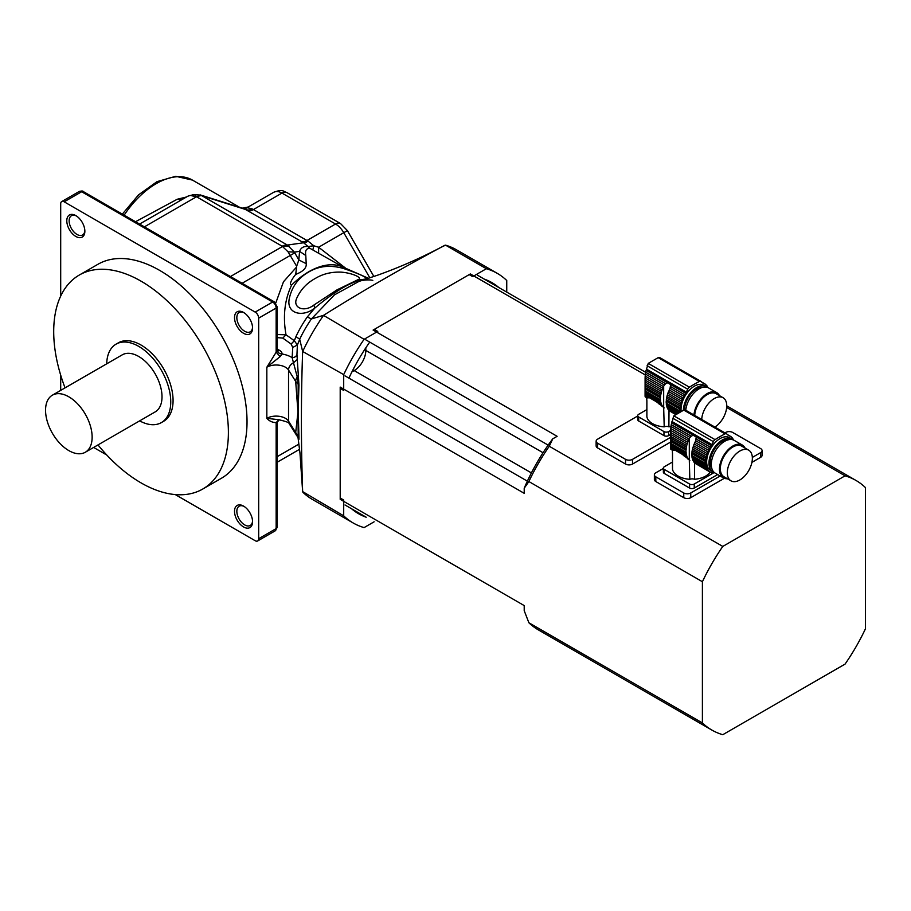 <?xml version="1.0" encoding="UTF-8"?>
<svg xmlns="http://www.w3.org/2000/svg" width="911" height="911" viewBox="0 0 911 911"><rect width="100%" height="100%" fill="white"/><g stroke="black" fill="none" stroke-linecap="round" stroke-linejoin="round"><path stroke-width="1.37" d="M670.986 426.587A19.518 11.274 180 0 1 668.879 426.815A4.122 2.38 0 0 0 664.21 426.849A19.518 11.274 180 0 1 646.878 416.76L646.878 400.624A19.518 11.274 180 0 1 646.776 399.508L646.776 397.868M664.21 426.849L663.675 407.524A20.577 11.877 -60 0 1 663.459 407.331L664.21 407.912M662.536 406.796L661.785 406.044M645.125 381.96L645.079 380.058L662.081 389.874A2.801 1.617 -60 0 1 661.545 391.445L645.125 381.96L645.204 383.975L661.079 393.142A2.801 1.617 -60 0 1 660.748 394.691L645.284 385.752L645.364 387.585L660.509 396.319A2.801 1.617 -60 0 1 660.384 397.8L645.409 389.145L645.409 391.047L660.384 399.701A2.801 1.617 -60 0 1 660.509 401.034L645.364 392.288L645.284 393.461L660.748 402.389A2.801 1.617 -60 0 1 661.079 403.55L645.204 394.383L645.125 395.226L656.353 401.717L662.752 406.602A2.801 1.617 -60 0 1 662.969 406.693A2.801 1.617 -60 0 1 663.459 407.331M649.509 397.754L646.856 397.913L645.182 396.775L647.152 397.913M658.516 403.619L662.081 405.668A2.801 1.617 -60 0 0 661.545 404.712A20.577 11.877 -60 0 1 661.079 403.55M656.353 401.717L661.545 404.712M661.079 393.142A20.577 11.877 -60 0 1 661.545 391.445M645.284 385.752L645.204 383.975M660.509 396.319A20.577 11.877 -60 0 1 660.748 394.691M645.409 389.145L645.364 387.585M660.384 399.701A20.577 11.877 -60 0 1 660.384 397.8M645.364 392.288L645.409 391.047M660.748 402.389A20.577 11.877 -60 0 1 660.509 401.034M645.204 394.383L645.284 393.461M662.752 406.602A20.577 11.877 -60 0 1 662.081 405.668M700.912 381.356L660.19 357.841L658.186 357.647L648.222 363.398L645.637 372.189L665.611 383.725L667.547 382.802L670.598 384.556L670.587 386.594L684.696 394.748A20.577 11.877 -60 0 1 685.664 393.256A4.942 2.858 -60 0 0 686.325 392.14L687.748 389.213A3.291 1.902 -60 0 1 689.433 387.198A115.276 66.56 -60 0 1 699.409 381.436A3.291 1.902 -60 0 1 700.912 381.356A3.291 1.902 -60 0 1 701.106 381.493L702.529 382.779A4.942 2.858 -60 0 0 702.814 382.996A4.942 2.858 -60 0 0 703.178 383.144A20.577 11.877 -60 0 1 704.146 383.508A2.801 1.617 -60 0 0 704.499 383.861A2.801 1.617 -60 0 0 705.023 383.986A20.577 11.877 -60 0 1 705.877 384.647A2.801 1.617 -60 0 0 706.367 385.296A2.801 1.617 -60 0 0 706.594 385.387A20.577 11.877 -60 0 1 707.266 386.31A2.801 1.617 -60 0 0 707.79 387.266A20.577 11.877 -60 0 1 707.938 387.596M645.375 374.022L645.182 376.072L663.459 386.617A20.577 11.877 -60 0 1 663.675 386.173L664.392 385.011L645.375 374.022L645.637 372.189M664.392 385.011L665.611 383.725M645.182 376.072L645.102 377.985L662.752 388.177A2.801 1.617 -60 0 0 663.459 386.617M662.081 389.874A20.577 11.877 -60 0 1 662.752 388.177M645.102 377.985L645.079 396.012M676.076 413.753L667.9 409.039A2.801 1.617 120 0 0 667.376 408.071L676.577 413.389M645.125 395.226L645.102 396.41L648.404 397.777M645.182 396.775L647.619 397.856M667.9 409.039A20.577 11.877 120 0 0 668.572 409.961L675.689 414.061M668.993 410.201A2.801 1.617 120 0 1 669.278 410.69L675.461 414.254M683.364 410.212A18.937 10.932 -60 0 1 696.756 387.505A18.937 10.932 -60 0 1 706.219 386.56L703.896 385.216A18.937 10.932 120 0 0 694.421 386.162A18.937 10.932 120 0 0 681.109 410.963M706.219 386.56A18.937 10.932 -60 0 1 707.312 387.357M667.9 393.233L681.587 401.136A2.801 1.617 -60 0 1 681.052 402.708L667.376 394.805A2.801 1.617 120 0 0 667.9 393.233A20.577 11.877 120 0 1 668.572 391.536L682.259 399.439A2.801 1.617 -60 0 0 682.965 397.879A20.577 11.877 -60 0 1 683.831 396.228A2.801 1.617 -60 0 0 684.696 394.748M667.376 394.805A20.577 11.877 120 0 0 666.909 396.501L680.585 404.404A20.577 11.877 -60 0 1 681.052 402.708M680.585 404.404A2.801 1.617 -60 0 1 680.266 405.953L666.579 398.05A2.801 1.617 120 0 0 666.909 396.501M666.579 398.05A20.577 11.877 120 0 0 666.328 399.69L680.016 407.593A20.577 11.877 -60 0 1 680.266 405.953M680.016 407.593A2.801 1.617 -60 0 1 679.902 409.062L666.214 401.159A2.801 1.617 120 0 0 666.328 399.69M666.214 401.159A20.577 11.877 120 0 0 666.214 403.061L679.902 410.963A20.577 11.877 -60 0 1 679.902 409.062M666.214 403.061A2.801 1.617 120 0 1 666.328 404.393L679.185 411.818M666.328 404.393A20.577 11.877 120 0 0 666.579 405.748L678.103 412.398M666.579 405.748A2.801 1.617 120 0 1 666.909 406.91L677.283 412.899M666.909 406.91A20.577 11.877 120 0 0 667.376 408.071M669.278 410.69A20.577 11.877 120 0 0 669.505 410.884L675.347 414.357M669.016 410.235L668.879 426.815M701.823 382.142L705.023 383.986M701.891 382.21L704.146 383.508M685.664 393.256L670.598 384.556L670.075 388.291L683.831 396.228M670.075 388.291L669.505 389.544A20.577 11.877 120 0 0 669.278 389.976L682.965 397.879M668.572 391.536A2.801 1.617 120 0 0 669.278 389.976M681.587 401.136A20.577 11.877 -60 0 1 682.259 399.439M703.121 387.232A17.298 9.987 120 0 0 690.777 394.087A17.298 9.987 120 0 0 684.525 409.984M685.778 410.269A18.937 10.932 -60 0 1 694.66 392.265A18.937 10.932 -60 0 1 708.553 387.904L716.706 392.618A18.937 10.932 -60 0 1 719.451 395.625M714.907 427.088A17.708 10.226 120 0 0 725.919 411.465A17.708 10.226 120 0 0 723.072 397.72A17.708 10.226 120 0 0 709.749 402.127A17.708 10.226 120 0 0 701.721 419.47M723.072 397.72L716.092 393.689A17.708 10.226 120 0 0 702.768 398.096A17.708 10.226 120 0 0 694.729 415.439M693.92 414.972A18.937 10.932 -60 0 1 702.814 396.98A18.937 10.932 -60 0 1 716.706 392.618M670.826 436.415L686.7 445.593A2.801 1.617 -60 0 1 686.37 447.13L670.906 438.202L670.701 432.509L687.703 442.325A2.801 1.617 -60 0 1 687.167 443.896L670.747 434.41L668.628 435.617A3.291 1.902 180 0 1 663.971 435.617L663.971 431.575A3.291 1.902 0 0 0 668.628 431.575L668.628 435.617M670.724 430.368L668.628 431.575M646.878 409.574L638.702 414.3A3.291 1.902 0 0 0 637.734 415.644A3.291 1.902 0 0 0 638.702 416.987L638.702 421.019L663.971 435.617M638.702 416.987L663.971 431.575M638.702 421.019A3.291 1.902 180 0 1 637.734 419.675L637.734 415.644M356.793 512.654A133.405 77.025 120 0 0 362.715 515.205M495.322 285.507A133.405 77.025 120 0 0 490.152 281.658M444.841 245.298C402.73 267.697 362.282 291.053 323.496 315.354L364.081 339.325L377.758 331.433L374.262 329.418L469.188 274.61L472.684 276.625L486.36 268.722L445.559 245.161L440.97 247.336C420.893 257.95 399.918 267.185 378.019 275.042L358.832 281.476L334.439 294.868L311.437 318.93L307.258 317.005L314.785 308.089C302.794 317.575 286.965 313.828 289.06 299.821C291.372 287.341 298.011 278.014 308.966 271.854C318.952 265.932 330.42 264.794 343.367 268.46C357.454 273.129 370.447 278.527 364.958 279.119C352.375 280.907 335.658 290.563 314.785 308.089L313.885 305.048L337.047 289.835L357.089 280.121M302.646 351.464C300.994 397.23 300.994 443.93 302.646 491.598L343.698 515.831L343.698 500.037L340.202 498.021L340.202 388.405L343.698 390.42L343.698 374.626L302.646 351.464L299.708 339.245L297.385 344.996L296.963 354.493L298.956 385.148L298.17 409.631L298.956 436.984C299.013 439.649 298.854 440.286 298.478 438.874L298.193 437.815M351.623 508.805A133.405 77.025 120 0 0 358.513 513.702A133.405 77.025 120 0 0 366.199 517.22L345.018 504.979M506.744 292.101L506.744 280.497A144.12 83.208 120 0 0 497.281 273.357A144.12 83.208 120 0 0 486.36 268.722M369.729 342.103A133.405 77.025 120 0 0 348.924 378.145M343.698 515.831A144.12 83.208 120 0 0 353.161 522.971A144.12 83.208 120 0 0 364.081 527.606L374.136 521.798M498.818 287.523A133.405 77.025 120 0 0 491.929 282.626A133.405 77.025 120 0 0 484.242 279.108M497.281 273.357L456.468 249.796A144.12 83.208 120 0 0 445.559 245.161M323.268 315.764A144.12 83.208 120 0 0 302.885 351.065M323.496 315.354L311.437 318.93A80.863 46.689 120 0 0 299.708 339.245L295.95 336.592A76.376 44.092 -60 0 1 307.258 317.005M364.081 339.325A144.12 83.208 120 0 0 343.698 374.626M302.885 492.27A144.12 83.208 120 0 0 312.359 499.41L353.161 522.971M302.646 491.598L299.97 453.04L298.022 437.485M357.158 280.076L366.074 279.142M343.834 267.492L310.469 248.623C306.495 247.963 304.934 250.263 305.789 255.513L306.21 263.678C306.722 267.88 303.226 271.455 295.722 274.416C293.604 276.705 287.99 284.915 291.657 285.018C284.631 299.719 282.752 316.311 286.008 334.792L294.333 340.714L297.385 344.996L292.75 347.444L291.11 344.051L282.797 338.095L277.001 337.594M291.11 344.051L294.333 340.714L295.95 336.592M298.17 409.631A4.942 2.915 0.4 0 0 297.965 409.176L298.216 384.043L297.271 377.029L292.135 357.67L292.75 347.444M298.956 385.148L295.688 381.436L288.536 370.025A13.175 7.607 0 0 0 266.832 367.235L276.147 352.227L280.132 356.611L266.832 367.235L266.832 418.331L278.527 419.686C286.373 421.451 289.971 422.852 289.299 423.877L297.646 436.961M298.17 412.501A4.942 2.79 -0.4 0 0 297.965 412.068L295.688 381.436A8.233 6.32 147.9 0 1 297.271 377.029L298.478 375.321M297.1 359.651L293.752 362.578A8.233 6.32 147.9 0 0 288.536 370.025L288.536 421.133L295.688 432.543A8.233 6.32 147.9 0 0 296.451 435.299M298.478 438.874L297.658 436.984M297.271 436.289L298.216 435.834L297.965 412.068L295.688 432.543L298.956 436.984M296.963 354.493A4.942 4.031 -1.1 0 1 292.135 357.67A21.409 12.367 180 0 0 282.046 354.003L280.132 356.611M291.657 285.018A72.47 41.838 -60 0 1 342.604 266.957L368.534 278.322M357.602 279.814C364.104 278.094 351.931 272.867 341.135 272.138C331.41 271.763 322.733 273.904 315.126 278.55C306.927 283.025 300.903 289.379 297.043 297.601C291.793 307.565 303.83 312.906 313.885 305.048M277.115 334.542L286.008 334.792L282.797 338.095M295.722 274.416L296.644 266.274L298.819 259.931L306.21 263.678M277.115 422.328A3.291 1.902 180 0 1 277.115 422.374A3.291 1.902 180 0 1 277.103 422.453L276.147 422.59L278.914 419.72M277.103 422.453L279.221 419.686M60.695 296.098L60.695 203.836A4.942 2.858 60 0 1 61.709 201.582A4.942 2.858 60 0 1 64.18 201.821L255.182 312.097A4.942 2.858 60 0 1 258.678 318.144L258.678 538.697L276.147 528.608L276.147 422.59C272.4 422.533 269.292 421.11 266.832 418.331A13.175 7.607 180 0 1 288.536 421.133A8.233 6.32 147.9 0 0 289.299 423.877M83.3 191.572A3.291 1.902 120 0 0 81.648 191.743A4.942 2.858 -120 0 0 79.189 191.492C81.683 190.843 83.06 190.877 83.3 191.572L274.302 301.848L277.115 306.722A3.291 1.902 180 0 1 276.147 308.066L276.147 352.227L277.103 349.835C277.399 352.295 279.051 353.684 282.046 354.003A8.233 4.76 180 0 0 279.643 350.428L277.115 348.959M310.469 248.623A9.884 8.654 108.5 0 1 308.066 246.551L313.771 245.765L318.622 247.234L345.918 268.415M312.872 249.796L313.771 245.765L308.02 241.096A13.175 5.933 -61.9 0 1 303.636 242.759L244.148 208.721L247.553 207.754L252.472 209.018L308.02 241.096M305.789 255.513L299.582 251.368C300.915 247.678 303.75 246.072 308.066 246.551L303.636 242.759L287.386 245.059L294.355 252.108L288.047 251.8L282.216 246.243L196.89 196.97L190.353 195.409L187.837 196.207L190.353 195.409M318.622 252.939L318.622 247.234L343.777 232.704A16.466 9.509 -120 0 0 335.544 224.015A9.884 5.705 -60 0 1 340.486 223.525L286.908 192.585A9.884 5.705 -60 0 0 281.966 193.075L253.338 209.61A13.175 7.607 -60 0 1 248.179 210.783M296.644 266.274L288.047 251.8M299.548 449.317L290.45 454.578M258.678 538.697A4.942 2.858 60 0 1 257.654 540.963A4.942 2.858 60 0 1 255.182 540.713L175.288 494.582M97.989 444.921A123.532 71.32 -120 0 0 202.811 489.002L221.453 478.241A123.532 71.32 -120 0 0 221.453 335.612A123.532 71.32 -120 0 0 97.921 264.292L79.291 275.042A123.532 71.32 -120 0 0 53.703 331.593A123.532 71.32 -120 0 0 65.057 387.87M234.514 511.299A12.765 7.368 60 0 1 243.533 506.083A12.765 7.368 60 0 1 252.563 521.718A12.765 7.368 60 0 1 243.533 526.934A12.765 7.368 60 0 1 234.514 511.299M234.514 317.643A12.765 7.368 60 0 1 243.533 312.427A12.765 7.368 60 0 1 252.563 328.062A12.765 7.368 60 0 1 243.533 333.278A12.765 7.368 60 0 1 234.514 317.643M66.799 220.815A12.765 7.368 60 0 1 75.829 215.611A12.765 7.368 60 0 1 84.86 231.246A12.765 7.368 60 0 1 75.829 236.45A12.765 7.368 60 0 1 66.799 220.815M106.815 455.056L93.628 447.438M60.695 390.386L60.695 375.161M195.694 195.136L192.164 194.544L200.784 195.102L287.386 245.059A13.175 7.607 120 0 0 282.216 246.243M289.254 246.186L282.535 246.471L230.46 276.534M76.433 215.975A11.114 6.423 -120 0 0 71.434 215.725A11.114 6.423 -120 0 0 69.134 220.815A11.114 6.423 -120 0 0 73.985 232.009A11.114 6.423 -120 0 0 82.559 234.981A11.114 6.423 -120 0 0 84.837 230.529M244.137 506.459A11.114 6.423 -120 0 0 239.137 506.209A11.114 6.423 -120 0 0 236.837 511.299A11.114 6.423 -120 0 0 241.688 522.481A11.114 6.423 -120 0 0 250.263 525.465A11.114 6.423 -120 0 0 252.541 521.012M244.137 312.803A11.114 6.423 -120 0 0 239.137 312.553A11.114 6.423 -120 0 0 236.837 317.643A11.114 6.423 -120 0 0 241.688 328.837A11.114 6.423 -120 0 0 250.263 331.809A11.114 6.423 -120 0 0 252.541 327.356M139.588 224.072L187.837 196.207M290.302 454.657L277.115 462.276M252.472 209.018A13.175 9.11 -57.7 0 1 246.517 209.781L202.048 195.797A13.175 7.607 120 0 0 196.89 196.97M243.544 208.539L247.553 207.754L248.156 207.025L242.303 208.141L248.156 207.025L273.733 192.267C283.162 188.816 283.23 191.538 286.908 192.585M200.784 195.102L196.48 196.787L144.405 226.85M181.391 199.93L177.224 199.258L186.47 196.992M135.523 221.726L177.224 199.258M239.73 207.526L239.092 207.025L239.73 207.526M139.645 420.871A45.288 26.146 -120 0 0 161.372 422.602L163.695 421.246A45.288 26.146 -120 0 0 163.695 368.955A45.288 26.146 -120 0 0 118.407 342.798L116.073 344.142A45.288 26.146 -120 0 0 106.701 363.819M202.811 489.002A123.532 71.32 -120 0 0 202.811 346.362A123.532 71.32 -120 0 0 79.291 275.042M85.315 452.243L155.189 411.897A32.944 19.017 -120 0 0 155.189 373.863A32.944 19.017 -120 0 0 122.245 354.846L52.371 395.192A32.944 19.017 -120 0 0 45.55 410.269A32.944 19.017 -120 0 0 59.932 443.418A32.944 19.017 -120 0 0 85.315 452.243A32.944 19.017 -120 0 0 85.315 414.209A32.944 19.017 -120 0 0 52.371 395.192M161.372 422.602A45.288 26.146 -120 0 0 161.372 370.299A45.288 26.146 -120 0 0 116.073 344.142M710.17 472.092A19.518 11.274 180 0 1 694.501 479.266A4.122 2.38 0 0 0 689.832 479.3A19.518 11.274 180 0 1 672.5 469.199L672.5 453.063A19.518 11.274 180 0 1 672.398 451.958L672.398 450.307M689.832 479.3L689.297 459.964A20.577 11.877 -60 0 1 689.08 459.782L689.832 460.362M688.158 459.246L687.406 458.484M670.906 438.202L670.986 440.024L686.131 448.77A2.801 1.617 -60 0 1 686.006 450.239L671.031 441.596L671.031 443.498L686.006 452.141A2.801 1.617 -60 0 1 686.131 453.473L670.986 444.727L670.906 445.9L686.37 454.828A2.801 1.617 -60 0 1 686.7 456.001L670.826 446.834L670.747 447.677L681.975 454.156L688.374 459.042A2.801 1.617 -60 0 1 688.591 459.133A2.801 1.617 -60 0 1 689.08 459.782M675.131 450.205L672.477 450.353L670.803 449.225L672.773 450.364M684.138 456.058L687.703 458.119A2.801 1.617 -60 0 0 687.167 457.151A20.577 11.877 -60 0 1 686.7 456.001M681.975 454.156L687.167 457.151M686.7 445.593A20.577 11.877 -60 0 1 687.167 443.896M686.131 448.77A20.577 11.877 -60 0 1 686.37 447.13M671.031 441.596L670.986 440.024M686.006 452.141A20.577 11.877 -60 0 1 686.006 450.239M670.986 444.727L671.031 443.498M686.37 454.828A20.577 11.877 -60 0 1 686.131 453.473M670.826 446.834L670.906 445.9M688.374 459.042A20.577 11.877 -60 0 1 687.703 458.119M726.534 433.795L685.812 410.292L683.808 410.087L673.844 415.849L671.259 424.64L691.233 436.175L693.169 435.242L696.22 437.007L696.209 439.045L710.318 447.187A20.577 11.877 -60 0 1 711.286 445.707A4.942 2.858 -60 0 0 711.947 444.579L713.37 441.653A3.291 1.902 -60 0 1 715.055 439.637A115.276 66.56 -60 0 1 725.031 433.887A3.291 1.902 -60 0 1 726.534 433.795A3.291 1.902 -60 0 1 726.727 433.943L728.151 435.23A4.942 2.858 -60 0 0 728.436 435.435A4.942 2.858 -60 0 0 728.8 435.595A20.577 11.877 -60 0 1 729.768 435.959A2.801 1.617 -60 0 0 730.121 436.301A2.801 1.617 -60 0 0 730.645 436.437A20.577 11.877 -60 0 1 731.499 437.098A2.801 1.617 -60 0 0 731.988 437.735A2.801 1.617 -60 0 0 732.216 437.827A20.577 11.877 -60 0 1 732.888 438.749A2.801 1.617 -60 0 0 733.412 439.717A20.577 11.877 -60 0 1 733.56 440.047M670.997 426.473L670.803 428.512L689.08 439.068A20.577 11.877 -60 0 1 689.297 438.624L690.014 437.451L670.997 426.473L671.259 424.64M690.014 437.451L691.233 436.175M670.803 428.512L670.724 430.425L688.374 440.617A2.801 1.617 -60 0 0 689.08 439.068M687.703 442.325A20.577 11.877 -60 0 1 688.374 440.617M670.724 430.425L670.701 448.463M692.998 460.522L706.674 468.425A2.801 1.617 -60 0 1 707.209 469.381L693.522 461.478A2.801 1.617 120 0 0 692.998 460.522A20.577 11.877 120 0 1 692.531 459.36L706.207 467.263A2.801 1.617 -60 0 0 705.888 466.102A20.577 11.877 -60 0 1 705.638 464.735A2.801 1.617 -60 0 0 705.524 463.403A20.577 11.877 -60 0 1 705.524 461.501A2.801 1.617 -60 0 0 705.638 460.032A20.577 11.877 -60 0 1 705.888 458.392A2.801 1.617 -60 0 0 706.207 456.855A20.577 11.877 -60 0 1 706.674 455.158A2.801 1.617 -60 0 0 707.209 453.587A20.577 11.877 -60 0 1 707.881 451.879A2.801 1.617 -60 0 0 708.587 450.33A20.577 11.877 -60 0 1 709.453 448.679A2.801 1.617 -60 0 0 710.318 447.187M670.747 447.677L670.724 448.85L674.026 450.228M670.803 449.225L673.24 450.307M693.522 461.478A20.577 11.877 120 0 0 694.193 462.401L707.881 470.304A2.801 1.617 -60 0 1 708.098 470.395A2.801 1.617 -60 0 1 708.587 471.044L694.899 463.141A2.801 1.617 120 0 0 694.615 462.64M731.84 439.011L729.517 437.667A18.937 10.932 120 0 0 720.043 438.601A18.937 10.932 120 0 0 707.676 455.295A18.937 10.932 120 0 0 710.58 470.475L712.903 471.818A18.937 10.932 -60 0 1 709.999 456.639A18.937 10.932 -60 0 1 722.377 439.945A18.937 10.932 -60 0 1 731.84 439.011A18.937 10.932 -60 0 1 732.934 439.808M714.144 472.365A18.937 10.932 -60 0 1 712.903 471.818M706.674 455.158L692.998 447.255A2.801 1.617 120 0 0 693.522 445.684L707.209 453.587M692.998 447.255A20.577 11.877 120 0 0 692.531 448.952L706.207 456.855M692.531 448.952A2.801 1.617 120 0 1 692.201 450.49L705.888 458.392M692.201 450.49A20.577 11.877 120 0 0 691.95 452.129L705.638 460.032M691.95 452.129A2.801 1.617 120 0 1 691.836 453.598L705.524 461.501M691.836 453.598A20.577 11.877 120 0 0 691.836 455.511L705.524 463.403M691.836 455.511A2.801 1.617 120 0 1 691.95 456.844L705.638 464.735M691.95 456.844A20.577 11.877 120 0 0 692.201 458.199L705.888 466.102M692.531 459.36A2.801 1.617 120 0 0 692.201 458.199M706.674 468.425A20.577 11.877 -60 0 1 706.207 467.263M707.881 470.304A20.577 11.877 -60 0 1 707.209 469.381M694.899 463.141A20.577 11.877 120 0 0 695.127 463.323L709.453 471.704A20.577 11.877 -60 0 1 708.587 471.044M709.453 471.704A2.801 1.617 -60 0 1 709.965 471.83A2.801 1.617 -60 0 1 710.318 472.183L709.487 471.704M711.992 472.57L712.345 472.775A2.801 1.617 -60 0 0 712.186 472.65A2.801 1.617 -60 0 0 711.343 472.558A20.577 11.877 -60 0 1 710.318 472.183M694.637 462.674L694.501 479.266M714.657 472.786A20.577 11.877 -60 0 1 714.611 472.798A2.801 1.617 -60 0 0 713.495 472.855A20.577 11.877 -60 0 1 712.345 472.775M727.445 434.593L730.645 436.437M727.513 434.649L729.768 435.959M711.286 445.707L696.22 437.007L695.697 440.73L709.453 448.679M695.697 440.73L695.127 441.983A20.577 11.877 120 0 0 694.899 442.427L708.587 450.33M694.899 442.427A2.801 1.617 120 0 1 694.193 443.976L707.881 451.879M694.193 443.976A20.577 11.877 120 0 0 693.522 445.684M728.743 439.683A17.298 9.987 120 0 0 713.723 450.421A17.298 9.987 120 0 0 711.935 468.789M727.365 478.742A18.937 10.932 -60 0 1 723.391 477.865L715.237 473.162A18.937 10.932 -60 0 1 715.237 451.287A18.937 10.932 -60 0 1 734.175 440.355L742.328 445.058A18.937 10.932 -60 0 1 745.073 448.075M739.846 479.96A17.708 10.226 120 0 0 751.416 464.348A17.708 10.226 120 0 0 748.694 450.171A17.708 10.226 120 0 0 730.986 460.385A17.708 10.226 120 0 0 730.986 480.837A17.708 10.226 120 0 0 739.846 479.96M748.694 450.171L741.713 446.128A17.708 10.226 120 0 0 724.006 456.354A17.708 10.226 120 0 0 724.006 476.795L730.986 480.837M723.391 477.865A18.937 10.932 -60 0 1 723.391 456.001A18.937 10.932 -60 0 1 742.328 445.058M717.64 474.551L694.25 488.057A3.291 1.902 180 0 1 689.593 488.057L689.593 484.026A3.291 1.902 0 0 0 694.25 484.026L694.25 488.057M713.78 472.752L694.25 484.026M672.5 462.025L664.324 466.751A3.291 1.902 0 0 0 663.356 468.095A3.291 1.902 0 0 0 664.324 469.438L664.324 473.469L689.593 488.057M664.324 469.438L689.593 484.026M664.324 473.469A3.291 1.902 180 0 1 663.356 472.126L663.356 468.095M524.212 488.239L524.212 493.318L340.202 387.084L340.202 499.342L524.212 605.587L524.212 610.666L528.87 622.748L702.404 722.935A144.12 83.208 120 0 0 711.867 730.064A144.12 83.208 120 0 0 722.787 734.699L845.066 664.096A144.12 83.208 120 0 0 865.45 628.795L865.45 487.59A144.12 83.208 120 0 0 855.987 480.45A144.12 83.208 120 0 0 845.066 475.827L722.787 546.429A144.12 83.208 120 0 0 702.404 581.73L528.87 481.543L524.212 488.239A137.527 79.405 -60 0 1 552.726 438.851L549.253 446.242L722.787 546.429M702.404 722.935L702.404 581.73M663.356 468.448L655.818 472.798A4.942 2.858 0 0 0 654.371 474.813L654.371 479.516A4.942 2.858 0 0 0 655.818 481.543L683.762 497.679A4.942 2.858 0 0 0 690.754 497.679L724.302 478.309M751.917 462.367L760.628 457.333A4.942 2.858 0 0 0 762.086 455.318L762.086 450.603A4.942 2.858 0 0 0 760.628 448.588L732.683 432.452A4.942 2.858 0 0 0 725.691 432.452L724.951 432.884M637.734 415.997L597.582 439.182A4.942 2.858 0 0 0 596.136 441.197L596.136 445.9A4.942 2.858 0 0 0 597.582 447.916L625.538 464.052A4.942 2.858 0 0 0 632.519 464.052L670.701 442.017M645.273 374.945L470.338 273.949L373.111 330.078L557.122 436.312L552.726 438.851M845.066 475.827L726.671 407.468M351.931 371.893L354.174 370.595L531.398 472.911M365.823 347.831L365.823 350.428A16.466 9.509 -60 0 1 354.174 370.595M365.823 339.849L548.171 445.126M345.018 375.879L527.367 481.156M477.626 275.293L645.637 372.292M528.87 622.748A144.12 83.208 120 0 0 538.344 629.877L711.867 730.064M549.253 446.242A144.12 83.208 120 0 0 528.87 481.543M596.136 441.197A4.942 2.858 0 0 0 597.582 443.213L625.538 459.349A4.942 2.858 0 0 0 632.519 459.349L670.701 437.303M654.371 474.813A4.942 2.858 0 0 0 655.818 476.829L683.762 492.965A4.942 2.858 0 0 0 690.754 492.965L720.145 475.997M752.338 457.413L760.628 452.63A4.942 2.858 0 0 0 762.086 450.603M646.024 370.367L667.547 382.802M702.495 382.745L703.178 383.144M658.186 357.647L699.409 381.436M648.222 363.398L689.433 387.198M647.106 365.744L687.748 389.213M646.332 369.046L686.325 392.14M663.675 407.524L663.675 386.173M275.748 303.078L283.492 281.75L296.508 267.105M277.388 350.769A4.942 2.858 120 0 0 279.643 350.428M277.103 349.835A3.291 1.902 0 0 0 277.115 349.756L277.172 350.667M298.819 259.931L299.582 251.368L294.355 252.108L298.819 259.931M369.855 277.878L343.777 232.704L347.398 230.62L340.486 223.525M294.743 252.871L242.11 283.264M277.115 456.707L298.91 444.112M255.182 312.097L272.651 302.008A4.942 2.858 -120 0 1 276.147 308.066L258.678 318.144M277.115 422.192L277.115 527.264A3.291 1.902 180 0 1 276.147 528.608A4.942 2.858 -120 0 1 275.122 530.874L257.654 540.963M301.757 241.722A13.175 7.607 -60 0 0 306.927 240.538L335.544 224.015L281.966 193.075A16.466 9.509 -120 0 0 273.733 192.267M274.302 301.848A3.291 1.902 120 0 0 272.651 302.008L81.648 191.743L64.18 201.821M122.347 214.119L138.563 194.84L157.022 181.642L175.709 176.301L192.426 180.082A72.47 41.838 120 0 0 124.147 215.155M671.646 422.818L693.169 435.242M728.117 435.196L728.8 435.595M683.808 410.087L725.031 433.887M673.844 415.849L715.055 439.637M672.728 418.195L713.37 441.653M671.954 421.497L711.947 444.579M689.297 459.964L689.297 438.624M365.823 350.428L543.047 452.744M632.519 464.052L632.519 459.349M625.538 464.052L625.538 459.349M597.582 447.916L597.582 443.213M760.628 457.333L760.628 452.63M690.754 497.679L690.754 492.965M683.762 497.679L683.762 492.965M655.818 481.543L655.818 476.829M372.793 280.372C368.579 279.278 361.565 280.269 358.832 281.476M277.115 306.722L277.115 349.756M373.886 276.5L347.398 230.62M277.115 527.264L275.122 530.874M79.189 191.492L61.709 201.582M200.272 194.92L244.148 208.721M192.426 180.082L239.103 207.025M726.739 405.839L855.987 480.45"/></g></svg>
